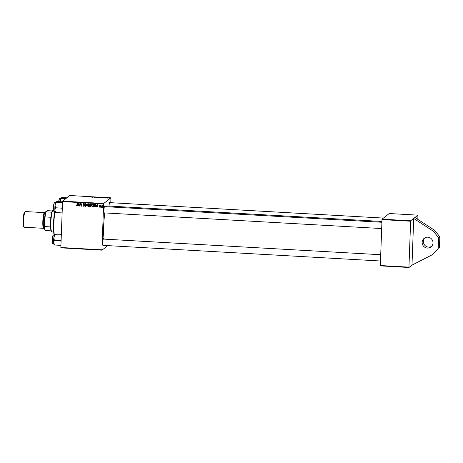 <?xml version="1.0" encoding="UTF-8"?>
<svg xmlns="http://www.w3.org/2000/svg" width="463" height="463" viewBox="0 0 463 463"><rect width="100%" height="100%" fill="white"/><g stroke="black" fill="none" stroke-linecap="round" stroke-linejoin="round"><path stroke-width="0.69" d="M431.539 246.432A5.498 5.388 52 0 1 424.831 237.866M427.771 237.178A5.498 5.388 52 0 1 430.96 246.958A5.498 5.388 52 0 1 422.418 244.232A5.498 5.388 52 0 1 427.771 237.178M104.563 212.916A3.536 0.532 -86.8 0 1 104.372 213.269A3.536 0.532 -86.8 0 1 104.221 213.252A3.536 0.532 -86.8 0 1 103.967 209.739A3.536 0.532 -86.8 0 1 104.615 206.272A3.536 0.532 -86.8 0 1 104.626 206.266A3.536 0.532 -86.8 0 1 104.916 206.643M109.054 206.052A3.536 0.532 -86.8 0 1 109.714 202.285A3.536 0.532 -86.8 0 1 109.725 202.273A3.536 0.532 -86.8 0 1 110.015 202.655M103.376 245.373A3.536 0.532 -86.8 0 1 103.18 245.726A3.536 0.532 -86.8 0 1 103.029 245.703A3.536 0.532 -86.8 0 1 102.78 242.19A3.536 0.532 -86.8 0 1 103.423 238.729A3.536 0.532 -86.8 0 1 103.434 238.717A3.536 0.532 -86.8 0 1 103.729 239.099M106.617 206.741A18.063 2.709 -86.8 0 1 107.109 206.099A18.063 2.709 -86.8 0 1 107.468 205.966L381.877 221.447M411.989 265.143L413.702 218.449L433.426 231.269L438.629 237.791L438.23 248.689L432.575 254.598L411.989 265.143L408.991 267.487L380.308 265.872L382.021 219.173L410.704 220.793L410.629 221.227L381.946 219.612M417.823 219.375L417.921 215.15L410.704 220.793M380.262 265.531L408.945 267.145L410.629 221.227M408.945 267.145L408.991 267.487M102.902 207.378L102.688 206.978L102.902 207.378M99.117 206.527L99.788 206.99L100.17 206.706L99.395 205.722L100.002 205.196L100.627 205.832L99.985 205.439L99.678 205.699L100.454 206.701L99.765 207.239L99.169 206.486M99.788 206.99L100.118 206.533M99.852 206.33L99.638 205.531L99.395 205.722L100.002 205.196M100.61 205.659L100.228 205.248L99.678 205.699M100.454 206.701L99.724 206.984M96.298 207.007L95.991 206.99L97.352 204.333L97.693 204.357L97.965 207.1L97.618 206.336L96.657 206.284L96.298 207.007M91.089 206.417L89.4 206.62L89.961 203.917L91.032 204.027L91.379 204.663L90.985 205.306L91.304 205.873L90.488 206.677L90.974 206.533M85.927 206.423L85.562 206.4L85.25 203.651L85.805 206.023L87.212 203.766L85.927 206.423M79.96 206.081L80.238 203.373L81.228 205.74L81.98 203.465L81.419 206.168L80.423 203.795L79.96 206.081M77.726 205.96L77.419 205.942L78.779 203.286L79.127 203.309L79.399 206.052L79.051 205.288L78.085 205.236L77.726 205.96M107.804 245.621L101.987 250.17L60.902 247.85L60.856 247.508L101.941 249.829L103.625 203.911L62.54 201.59L62.615 201.156L103.7 203.471L103.625 203.911M60.856 247.508L62.54 201.59M76.03 205.294L76.349 205.028L76.598 205.613L76.985 205.121L77.379 203.211L77.668 203.222L77.257 205.202L76.563 205.931L76.03 205.294L76.308 204.86M76.598 205.613L77.228 204.93L77.581 203.222M76.956 205.815L76.563 205.931L76.812 205.734L76.279 205.103M83.722 206.33L82.918 205.364L83.751 206.012L84.318 205.589L83.242 204.229L84.023 203.546L84.787 204.38L84.006 203.865L83.519 204.229L84.602 205.578L83.722 206.33L83.965 206.139L83.305 205.827M83.751 206.012L84.254 205.346M83.49 203.691L84.023 203.546M84.787 204.264L84.249 203.674L83.519 204.229M87.49 205.636L87.848 203.969L88.427 203.795L89.318 205.063L88.734 206.359L88.08 206.579L87.189 205.346L87.773 204.004M91.998 205.89L92.363 204.224L92.936 204.05L93.827 205.317L93.248 206.614L92.588 206.834L91.697 205.601L92.282 204.258M94.718 206.915L93.914 206.868L94.469 204.171L95.494 204.264L96.049 205.381L95.152 206.874L93.914 206.868M95.465 206.718L94.961 206.724M100.998 207.274L100.789 206.868L100.998 207.274M101.814 207.314L101.524 207.302L101.929 205.34L102.132 205.757L102.792 205.422L101.814 207.314M98.272 197.464L96.269 197.464L97.155 197.157L98.497 197.319L98.011 197.522M98 197.435L98.497 197.319M102.028 197.782L100.778 197.718L101.669 197.412L103.11 197.637L102.028 197.782M102.682 197.522L103.11 197.637M106.629 198.054L107.665 197.921L106.629 198.054M106.351 197.938L106.681 198.054M106.826 197.944L106.432 197.869M107.115 197.846L107.665 197.921M107.381 197.898L107.063 197.84M107.989 198.077L107.584 198.1L107.989 198.077M108.944 198.077L109.893 197.979L108.944 198.077M83.427 196.746L84.862 196.462L82.964 196.677M85.042 196.734L86.321 196.543L86.263 196.902L85.042 196.734M110.796 202.701L110.917 197.828L69.826 195.513L62.615 201.156M110.917 197.828L103.7 203.471M109.893 198.181L109.482 198.21L109.893 198.181M94.406 197.001L92.432 197.25L92.444 196.891L92.716 197.215L94.406 197.001M91.564 197.099L91.142 197.035M91.616 196.937L91.165 196.856M87.38 196.746L89.174 196.706L87.38 196.746M103.614 197.782L104.893 197.591L104.835 197.95L103.614 197.782M100.882 197.522L98.706 197.452L100.905 197.481M96.373 197.267L94.192 197.197L96.397 197.226M417.921 215.15L389.233 213.53L382.021 219.173M104.14 239.122A18.063 2.709 -86.8 0 1 104.922 212.939M101.941 249.829L101.987 250.17M86.049 196.891L86.06 196.567L85.244 196.706L86.008 196.787M104.621 197.938L104.632 197.614L103.816 197.753L104.574 197.834M101.848 197.464L101.171 197.701L102.832 197.62L101.848 197.464M99.452 197.365L100.604 197.504L99.452 197.365M100.598 197.608L100.077 197.36M99.522 197.655L98.984 197.469M97.82 197.238L97.062 197.302L98 197.342M96.958 197.342L97.988 197.446L96.958 197.342M97.988 197.446L97.554 197.377M94.944 197.111L96.096 197.25L94.944 197.111M96.113 197.221L95.563 197.105M95.008 197.4L94.475 197.215M77.825 205.757L77.419 205.942M77.662 205.751L78.924 203.298M79.358 205.844L79.295 205.097L79.051 205.288M79.295 205.097L78.085 205.236M79.023 204.97L79.144 203.402L78.253 204.924L79.023 204.97L78.901 203.593M76.841 205.422L77.228 204.93M80.006 205.879L79.677 206.07M79.92 205.879L80.44 203.384M81.355 205.034L81.228 205.74M81.604 204.843L81.893 203.465M81.459 205.966L81.123 206.151M83.213 205.636L83.161 205.346M84 205.821L84.567 205.398M84.498 205.155L83.537 204.843M83.624 203.61L83.78 204.652L83.485 204.038L83.242 204.229M84.735 204.044L84.509 204.391M84.249 203.674L83.768 204.038M84.428 206.058L83.965 206.139M86.02 206.22L85.562 206.4M85.811 206.209L85.516 203.668M87.056 203.755L85.805 206.023M88.85 206.255L88.08 206.579M88.323 206.388L87.704 206.07M89.023 204.085L88.063 204.195M88.352 206.07L89.255 204.496M88.647 203.923L87.82 204.386L87.472 205.375L88.109 206.261L88.815 205.908M89.284 204.825L89.035 205.016L88.404 204.114L87.82 204.386M88.109 206.261L89.035 205.016M90.736 206.486L89.4 206.62M89.648 206.423L90.163 203.928M90.806 206.157L91.263 205.659L90.187 205.213L89.753 206.319L90.563 206.348L91.02 205.85L89.944 205.404M90.563 206.348L91.263 205.613M90.927 205.028L91.344 204.467L90.424 204.061L90.007 205.092L91.101 204.658L90.181 204.252M91.101 204.658L91.344 204.467L90.667 204.276M93.364 206.51L92.588 206.834M92.832 206.643L92.218 206.324M93.532 204.339L92.577 204.449M92.866 206.324L93.763 204.75M93.161 204.177L92.328 204.64L91.981 205.63L92.617 206.515L93.323 206.162M93.792 205.08L93.549 205.271L92.913 204.368L92.328 204.64M92.617 206.515L93.549 205.271M96.397 206.805L95.991 206.99M96.235 206.799L97.49 204.345M97.93 206.892L97.867 206.145L97.618 206.336M97.867 206.145L96.657 206.284M97.705 204.461L96.825 205.971L97.838 205.827L97.716 204.449M97.595 206.018L97.473 204.64M94.157 206.677L94.672 204.183M95.314 206.44L96.015 205.155L95.702 204.403L94.689 204.507L94.261 206.573L95.314 206.44L95.772 205.346L95.453 204.594L94.689 204.507M95.772 204.443L95.453 204.594M100.031 206.799L100.413 206.515M99.638 205.531L100.251 205.005M99.921 205.508L100.228 205.248L100.344 205.85M100.349 206.996L100.008 207.048M101.038 207.065L100.714 207.256M102.942 207.175L102.618 207.36M101.854 207.111L101.524 207.302M101.773 207.111L102.132 205.352M438.23 248.689L432.575 254.598M438.629 237.791L439.85 236.836L439.451 247.734M433.426 231.269L434.653 230.314L439.85 236.836M414.923 217.494L434.653 230.314M54.096 235.117A16.101 2.413 -86.8 0 1 53.552 223.12A16.101 2.413 -86.8 0 1 54.698 211.284M54.999 211.383A16.494 2.471 93.2 0 0 53.882 223.189A16.494 2.471 93.2 0 0 54.333 234.961M66.863 197.828L62.198 197.568L60.942 197.886L61.266 198.297L60.942 197.886M65.931 198.558L61.266 198.297L60.121 201.723M60.931 197.898A5.18 0.776 93.2 0 0 60.925 197.904A5.18 0.776 93.2 0 0 60.149 201A5.18 0.776 -86.8 0 0 60.074 201.723M55.826 201.891L55.826 201.891A5.18 0.776 93.2 0 0 55.826 201.891A5.18 0.776 93.2 0 0 55.415 202.881A5.18 0.776 93.2 0 0 55.051 204.987L56.173 202.285L55.844 201.874L57.105 201.555L62.528 201.862M62.499 202.609L56.173 202.285L55.844 201.874M62.343 202.632L62.488 203.014M55.519 207.783L55.051 204.987A5.18 0.776 93.2 0 0 54.865 210.127L55.519 207.783L61.689 208.13L62.262 209.172M62.337 207.002L61.689 208.13M62.135 212.592L61.961 212.905L55.791 212.558L54.865 210.127A5.18 0.776 93.2 0 0 55.253 212.118L55.444 212.343M55.467 212.147L55.791 212.558M60.942 245.049L60.931 245.338M61.336 234.319L55.913 234.012L54.657 234.33L54.981 234.741L54.657 234.33M61.313 235.065L54.981 234.741L53.864 237.444A5.18 0.776 93.2 0 0 53.673 242.583L54.327 240.239L53.864 237.444A5.18 0.776 93.2 0 1 54.64 234.342L54.64 234.342M61.151 235.088L61.295 235.47M61.151 239.452L60.497 240.586L54.327 240.239M60.497 240.586L61.07 241.622M60.775 245.361L54.605 245.014L53.673 242.583A5.18 0.776 93.2 0 0 54.061 244.574L54.258 244.8M54.281 244.603L54.605 245.014M53.529 209.999L53.193 209.982A10.996 1.649 93.2 0 0 52.973 210.063A10.996 1.649 93.2 0 0 52.932 210.098A10.996 1.649 93.2 0 0 50.924 220.868A10.996 1.649 93.2 0 0 51.711 231.795L51.352 231.39A10.603 1.592 -86.8 0 1 51.086 230.869A10.603 1.592 -86.8 0 1 50.542 226.899A10.603 1.592 -86.8 0 1 50.895 217.274A10.603 1.592 -86.8 0 1 51.769 212.193A10.603 1.592 -86.8 0 1 52.533 210.462A10.603 1.592 -86.8 0 1 52.568 210.434M51.711 231.795A10.996 1.649 93.2 0 0 51.954 231.94L53.679 232.032M51.086 230.869L45.027 230.406A10.209 1.528 -86.8 0 1 44.373 225.626L44.656 217.847A10.209 1.528 -86.8 0 1 45.715 211.73L47.469 210.677L52.209 210.949M44.373 225.626L44.726 226.569A10.603 1.592 93.2 0 0 45.27 230.539M50.542 226.899L44.726 226.569M50.895 217.274L45.079 216.944L44.656 217.847M45.715 211.73L45.959 211.863A10.603 1.592 93.2 0 0 45.079 216.944M51.769 212.193L45.959 211.863M24.279 227.142L23.711 226.482A7.223 1.082 -86.8 0 1 23.15 220.243A7.223 1.082 -86.8 0 1 24.516 212.222L25.152 211.637A7.854 1.175 93.2 0 0 23.671 220.353A7.854 1.175 93.2 0 0 24.279 227.142A7.854 1.175 93.2 0 0 24.452 227.24L43.603 228.323A7.854 1.175 93.2 0 0 44.159 227.564M44.952 213.449A7.854 1.175 93.2 0 0 44.489 212.639L25.338 211.556A7.854 1.175 93.2 0 0 25.152 211.637M44.419 224.318A7.46 1.117 -86.8 0 1 44.431 221.476A7.46 1.117 -86.8 0 1 44.633 218.484M44.489 212.639A7.854 1.175 93.2 0 0 42.822 221.436A7.854 1.175 93.2 0 0 43.603 228.323M59.455 198.864A4.086 0.613 -86.8 0 0 58.697 201.648L59.085 199.397L59.681 198.639A4.317 0.648 93.2 0 0 58.888 201.654M54.096 211.25C53.882 212.702 52.921 208.454 53.922 203.622L54.582 202.626A4.317 0.648 93.2 0 0 54.136 203.494A4.317 0.648 93.2 0 0 53.65 208.286A4.317 0.648 93.2 0 0 54.096 211.25L54.987 211.302M53.899 211.001A4.086 0.613 -86.8 0 1 53.453 208.269A4.086 0.613 -86.8 0 1 53.916 203.668M52.678 243.364A4.317 0.648 93.2 0 0 52.904 243.706L52.475 243.214C52.151 241.489 52.203 239.267 52.632 236.535L53.39 235.077A4.317 0.648 93.2 0 0 52.562 238.514A4.317 0.648 93.2 0 0 52.678 243.364M52.469 243.133A4.086 0.613 -86.8 0 1 52.365 238.48A4.086 0.613 -86.8 0 1 53.17 235.302M44.002 227.553A7.46 1.117 -86.8 0 1 42.88 221.389A7.46 1.117 -86.8 0 1 44.801 213.443M45.276 213.472L44.83 213.443A7.067 1.059 93.2 0 0 43.331 221.36A7.067 1.059 93.2 0 0 44.031 227.559L43.962 227.536M109.528 202.626L383.422 218.079M59.681 198.639L60.572 198.685M54.582 202.626L55.473 202.672M381.848 222.269L104.435 206.614M381.616 228.548L104.077 212.887M52.904 243.706L53.795 243.752M53.39 235.077L54.281 235.129M102.89 245.344L380.43 260.999M103.243 239.07L380.655 254.719M52.533 210.462L52.932 210.098M44.483 227.582L44.031 227.559"/></g></svg>
